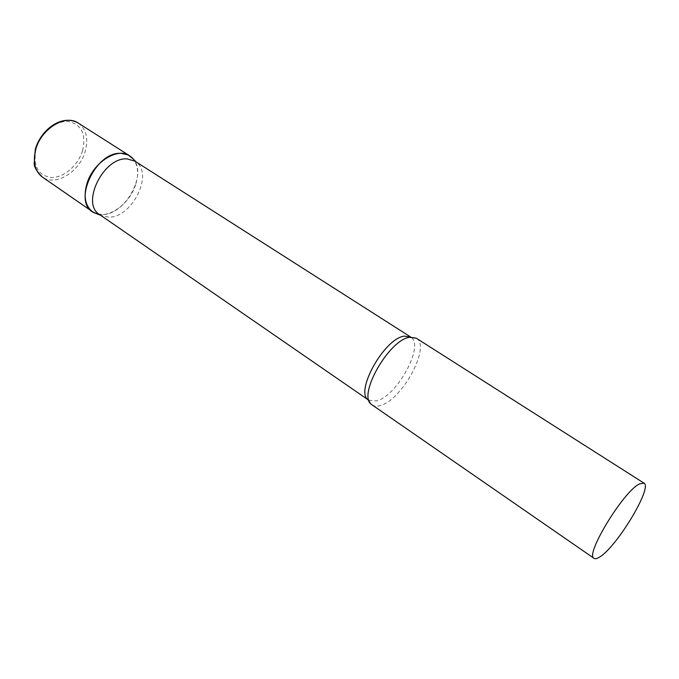 <?xml version="1.0" encoding="UTF-8"?>
<svg xmlns="http://www.w3.org/2000/svg" width="679" height="679" viewBox="0 0 679 679"><rect width="100%" height="100%" fill="white"/><g stroke="black" fill="none" stroke-linecap="round" stroke-linejoin="round"><path stroke-width="0.51" stroke-dasharray="3.4 2.55" d="M135.715 184.391C130.173 202.809 110.346 218.171 96.987 213.843L102.325 214.505C124.809 215.184 147.564 174.758 133.322 159.073C138.075 165.515 138.872 173.951 135.715 184.391M99.626 214.589L101.129 215.489L108.844 217.161C131.667 217.849 153.522 174.834 136.454 162.256L135.036 161.22M371.99 404.888C374.053 406.271 376.709 406.517 379.96 405.635C401.628 401.009 431.454 346.146 416.244 338.184M78.204 123.043C86.301 129.095 88.635 138.558 85.206 151.417C79.63 171.914 55.406 186.852 42.361 177.058M82.592 150.577C78.255 165.209 64.047 177.711 51.655 177.516C37.999 175.666 32.787 166.117 36.046 148.862C40.316 133.474 55.67 120.489 68.112 121.448C81.446 124.215 86.267 133.924 82.592 150.577M368.722 400.194L376.285 400.941C396.782 396.723 424.969 345.153 410.837 337.123L415.548 337.803M101.129 215.489L100.67 215.311M368.918 400.33L371.362 404.387"/><path stroke-width="1.02" d="M96.987 213.843L92.565 211.755C85.316 206.102 83.39 196.885 86.802 184.102C92.734 162.731 117.433 146.851 129.681 155.805L133.322 159.073L128.144 154.956L121.524 153.378C95.433 150.704 71.524 203.445 94.186 212.731L96.987 213.843M368.722 400.194C353.988 392.963 384.119 338.337 404.344 336.122L410.854 337.123L135.036 161.22L127.27 158.928C103.649 156.577 80.478 203.768 99.626 214.589L368.918 400.33M643.981 483.125L416.244 338.184L409.675 337.302C389.05 339.568 357.409 395.356 371.362 404.387L594.066 558.367C595.228 559.131 597.13 558.656 599.761 556.95C616.922 546.782 652.943 486.979 643.981 483.125L639.406 483.932C623.22 491.571 584.509 555.397 594.066 558.367M92.565 211.755L42.361 177.058C34.867 171.252 32.643 162.111 35.698 149.626C41.046 128.755 65.515 113.86 78.204 123.043C61.84 113.699 41.096 129.638 35.393 148.964M42.361 177.058C36.573 171.303 33.865 166.635 34.256 163.036L35.308 149.244M129.681 155.805L78.204 123.043M100.67 215.311L94.186 212.731M136.106 161.899L131.208 156.925"/></g></svg>
